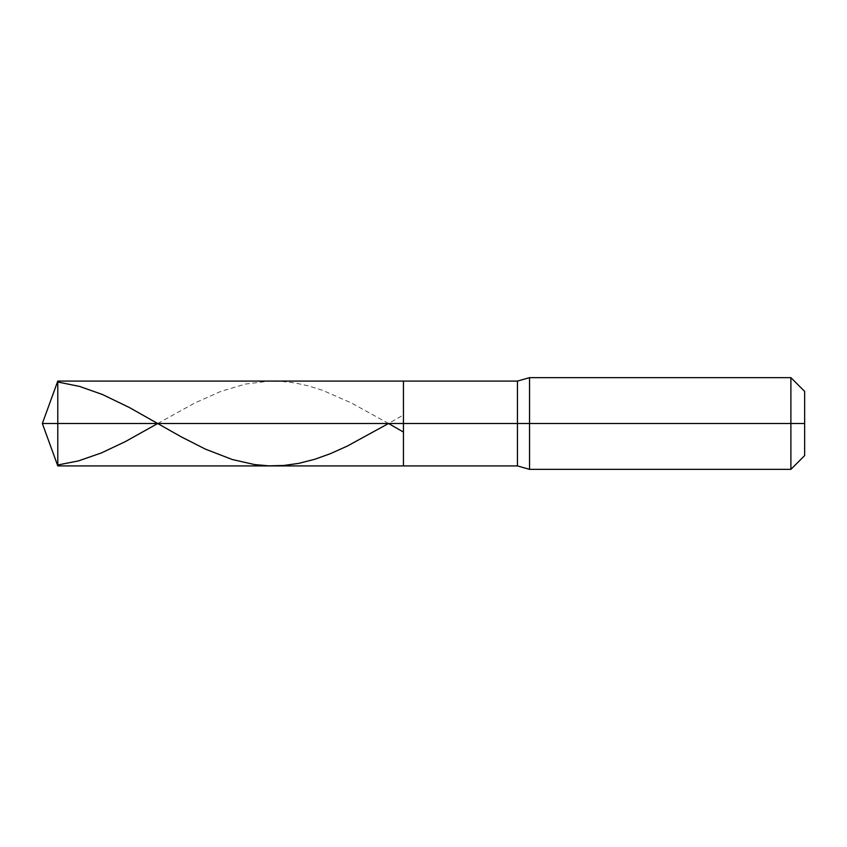 <?xml version="1.0" encoding="UTF-8"?>
<svg xmlns="http://www.w3.org/2000/svg" width="847" height="847" viewBox="0 0 847 847"><rect width="100%" height="100%" fill="white"/><g stroke="black" fill="none" stroke-linecap="round" stroke-linejoin="round"><path stroke-width="0.64" stroke-dasharray="4.24 3.18" d="M403.437 423.5L403.437 381.086L403.437 465.914L403.437 423.5L57.787 423.5L57.787 465.914L57.787 423.5L42.35 423.5L57.787 423.5L57.787 465.914L57.787 381.086L57.787 423.5L57.787 381.086L57.787 423.5L403.437 423.5L403.437 465.914L403.437 381.086L403.437 465.914L403.437 381.086L403.437 423.5L403.437 381.086L403.437 423.5L517.453 423.5L517.453 465.914L517.453 381.086L517.453 423.5L403.437 423.5M804.65 423.5L804.65 391.399L804.65 455.601L804.65 391.399L804.65 423.5L790.897 423.5L790.897 469.354L790.897 423.5L529.534 423.5L529.534 469.354L529.534 423.5L517.453 423.5L517.453 381.086L517.453 423.5L529.534 423.5L529.534 469.354L529.534 377.646L529.534 423.5L529.534 377.646L529.534 423.5L790.897 423.5L790.897 469.354L790.897 377.646L790.897 423.5L790.897 377.646L790.897 423.5L804.65 423.5M157.743 423.5L194.556 403.119L220.887 391.367L245.492 384.051L268.954 381.15L281.543 381.362L294.703 382.897L307.874 385.734L322.749 390.393L351.367 402.939L388.529 423.5L403.437 414.956"/><path stroke-width="1.27" d="M57.787 423.5L57.787 465.914L57.787 423.5L57.787 465.914L57.787 423.5L403.437 423.5L403.437 465.914L403.437 381.086L403.437 465.914L403.437 423.5L517.453 423.5L517.453 465.914L517.453 423.5L517.453 465.914L517.453 423.5L529.534 423.5L529.534 469.354L529.534 423.5L529.534 469.354L529.534 423.5L790.897 423.5L790.897 469.354L790.897 377.646L790.897 423.5L790.897 377.646L790.897 423.5L804.65 423.5L804.65 455.601L804.65 391.399L804.65 423.5L529.534 423.5L529.534 377.646L529.534 423.5L529.534 377.646L529.534 423.5L517.453 423.5L517.453 381.086L517.453 423.5L517.453 381.086L517.453 423.5L403.437 423.5L403.437 381.086L403.437 423.5L57.787 423.5L57.787 381.086L57.787 423.5L57.787 381.086L57.787 423.5L42.35 423.5L57.787 423.5M57.787 382.018L79.533 386.401L102.423 394.49L129.326 407.492L181.396 436.925L205.429 449.143L232.332 459.54L254.651 464.58L268.954 465.85L283.83 465.469L298.716 463.373L314.735 459.296L330.192 453.759L347.355 446.051L388.529 423.5L403.437 432.044M57.787 464.982L78.39 460.916L101.28 452.986L125.314 441.626L157.743 423.5M804.65 455.601L790.897 469.354L529.534 469.354L517.453 465.914L57.787 465.914L42.35 423.5L57.787 381.086L517.453 381.086L529.534 377.646L790.897 377.646L804.65 391.399"/></g></svg>
